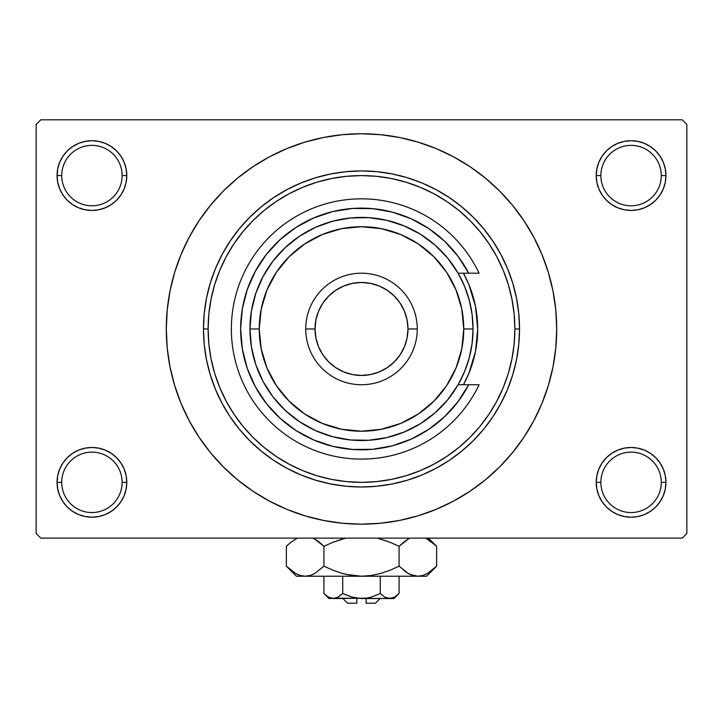 <?xml version="1.0" encoding="UTF-8"?>
<svg xmlns="http://www.w3.org/2000/svg" width="723" height="723" viewBox="0 0 723 723"><rect width="100%" height="100%" fill="white"/><g stroke="black" fill="none" stroke-linecap="round" stroke-linejoin="round"><path stroke-width="1.08" d="M596.891 475.544L596.213 482.34L600.867 482.34A30.212 30.212 0 0 0 631.08 512.553A30.212 30.212 0 0 0 661.283 482.34A30.212 30.212 0 0 0 631.08 452.137A30.212 30.212 0 0 0 600.867 482.34L596.213 482.34A34.858 34.858 0 0 1 631.08 447.483A34.858 34.858 0 0 1 665.937 482.34L661.283 482.34A30.212 30.212 0 0 1 631.08 512.553A30.212 30.212 0 0 1 600.867 482.34A30.212 30.212 0 0 1 631.08 452.137A30.212 30.212 0 0 1 661.283 482.34L665.937 482.34L665.268 475.544L663.28 469.001L660.063 462.982L655.725 457.695L650.438 453.357L644.419 450.14L637.876 448.152L631.08 447.483L624.274 448.152L617.74 450.14L611.712 453.357L606.425 457.695L602.087 462.982L598.87 469.001L596.891 475.544L596.213 482.34L596.891 489.146L598.87 495.68L602.087 501.708L606.425 506.995L611.712 511.333L617.74 514.55L624.274 516.529L631.08 517.207L637.876 516.529L644.419 514.55L650.438 511.333L655.725 506.995L660.063 501.708L663.28 495.68L665.268 489.146L665.937 482.34L665.268 475.544L663.28 469.001M57.732 475.544L57.063 482.34L61.717 482.34A30.212 30.212 0 0 0 91.92 512.553A30.212 30.212 0 0 0 122.133 482.34A30.212 30.212 0 0 0 91.92 452.137A30.212 30.212 0 0 0 61.717 482.34L57.063 482.34A34.858 34.858 0 0 1 91.92 447.483A34.858 34.858 0 0 1 126.787 482.34L122.133 482.34A30.212 30.212 0 0 1 91.92 512.553A30.212 30.212 0 0 1 61.717 482.34A30.212 30.212 0 0 1 91.92 452.137A30.212 30.212 0 0 1 122.133 482.34L126.787 482.34L126.109 475.544L124.13 469.001L120.913 462.982L116.575 457.695L111.288 453.357L105.26 450.14L98.726 448.152L91.92 447.483L85.124 448.152L78.581 450.14L72.562 453.357L67.275 457.695L62.937 462.982L59.72 469.001L57.732 475.544L57.063 482.34L57.732 489.146L59.72 495.68L62.937 501.708L67.275 506.995L72.562 511.333L78.581 514.55L85.124 516.529L91.92 517.207L98.726 516.529L105.26 514.55L111.288 511.333L116.575 506.995L120.913 501.708L124.13 495.68L126.109 489.146L126.787 482.34L126.109 475.544M78.581 143.38L72.562 146.597L67.275 150.935L62.937 156.222L59.72 162.25L57.732 168.784L57.063 175.59L61.717 175.59A30.212 30.212 0 0 0 91.92 205.793A30.212 30.212 0 0 0 122.133 175.59A30.212 30.212 0 0 0 91.92 145.377A30.212 30.212 0 0 0 61.717 175.59L57.063 175.59A34.858 34.858 0 0 1 91.92 140.723A34.858 34.858 0 0 1 126.787 175.59L122.133 175.59A30.212 30.212 0 0 1 91.92 205.793A30.212 30.212 0 0 1 61.717 175.59A30.212 30.212 0 0 1 91.92 145.377A30.212 30.212 0 0 1 122.133 175.59L126.787 175.59L126.109 168.784L124.13 162.25L120.913 156.222L116.575 150.935L111.288 146.597L105.26 143.38L98.726 141.401L91.92 140.723L85.124 141.401L78.581 143.38L72.562 146.597L67.275 150.935L62.937 156.222L59.72 162.25L57.732 168.784L57.063 175.59L57.732 182.386L59.72 188.929L62.937 194.948L67.275 200.235L72.562 204.573L78.581 207.79L85.124 209.778L91.92 210.447L98.726 209.778L105.26 207.79L111.288 204.573L116.575 200.235L120.913 194.948L124.13 188.929L126.109 182.386L126.787 175.59L126.109 168.784L124.13 162.25L120.913 156.222L116.575 150.935M617.74 143.38L611.712 146.597L606.425 150.935L602.087 156.222L598.87 162.25L596.891 168.784L596.213 175.59L600.867 175.59A30.212 30.212 0 0 0 631.08 205.793A30.212 30.212 0 0 0 661.283 175.59A30.212 30.212 0 0 0 631.08 145.377A30.212 30.212 0 0 0 600.867 175.59L596.213 175.59A34.858 34.858 0 0 1 631.08 140.723A34.858 34.858 0 0 1 665.937 175.59L661.283 175.59A30.212 30.212 0 0 1 631.08 205.793A30.212 30.212 0 0 1 600.867 175.59A30.212 30.212 0 0 1 631.08 145.377A30.212 30.212 0 0 1 661.283 175.59L665.937 175.59L665.268 168.784L663.28 162.25L660.063 156.222L655.725 150.935L650.438 146.597L644.419 143.38L637.876 141.401L631.08 140.723L624.274 141.401L617.74 143.38L611.712 146.597L606.425 150.935L602.087 156.222L598.87 162.25L596.891 168.784L596.213 175.59L596.891 182.386L598.87 188.929L602.087 194.948L606.425 200.235L611.712 204.573L617.74 207.79L624.274 209.778L631.08 210.447L637.876 209.778L644.419 207.79L650.438 204.573L655.725 200.235L660.063 194.948L663.28 188.929L665.268 182.386L665.937 175.59L665.268 168.784L663.28 162.25M255.716 493.032L269.48 501.12L286.796 509.317L304.835 515.77L323.416 520.424L342.368 523.235L361.5 524.175L380.632 523.235L399.584 520.424L418.165 515.77L436.204 509.317L453.52 501.12L469.95 491.279L485.341 479.864L499.539 467.004L512.399 452.806L523.814 437.415L533.655 420.985L541.852 403.669L548.305 385.63L552.959 367.049L555.77 348.097L556.71 328.965A195.21 195.21 0 0 1 361.5 524.175A195.21 195.21 0 0 1 166.29 328.965A195.21 195.21 0 0 1 361.5 133.755A195.21 195.21 0 0 1 556.71 328.965L555.77 309.833L552.959 290.881L548.305 272.3L541.852 254.261L533.655 236.945L523.814 220.515L512.399 205.124L499.539 190.926L485.341 178.066L469.95 166.652L453.52 156.81L436.204 148.613L418.165 142.16L399.584 137.506L380.632 134.695L361.5 133.755L348.73 134.171M682.205 538.12L40.795 538.12L36.15 533.475L36.15 124.455L40.795 119.81L682.205 119.81L40.795 119.81L36.15 124.455L36.15 533.475L40.795 538.12L682.205 538.12L686.85 533.475L686.85 124.455L686.85 533.475L682.205 538.12M282.648 460.524L276.285 456.493L289.2 464.229L302.801 470.673L316.972 475.743L331.577 479.394L346.471 481.608L361.527 482.34M682.205 119.81L686.85 124.455L682.205 119.81M361.5 133.755L342.368 134.695L323.416 137.506L304.835 142.16L286.796 148.613L269.48 156.81L253.05 166.652L237.659 178.066L223.461 190.926L210.601 205.124L199.187 220.515L189.345 236.945L181.148 254.261L174.695 272.3L170.041 290.881L167.23 309.833L166.29 328.965L167.23 348.097L170.041 367.049L174.695 385.63L181.148 403.669L189.345 420.985L199.187 437.415L210.601 452.806L223.461 467.004L237.659 479.864L253.05 491.279L269.48 501.12M361.5 524.175L374.27 523.759M456.33 499.593L469.851 491.342M467.284 164.898L453.52 156.81M266.67 158.337L253.149 166.588M660.063 156.222L655.725 150.935M665.268 182.386L665.937 175.59A34.858 34.858 0 0 1 631.08 210.447A34.858 34.858 0 0 1 596.213 175.59L596.891 182.386M611.712 204.573L617.74 207.79M624.274 209.778L631.08 210.447L637.876 209.778M650.438 204.573L655.725 200.235L660.063 194.948L663.28 188.929M111.288 146.597L105.26 143.38M126.109 182.386L126.787 175.59A34.858 34.858 0 0 1 91.92 210.447A34.858 34.858 0 0 1 57.063 175.59L57.732 182.386L59.72 188.929M62.937 194.948L67.275 200.235L72.562 204.573M85.124 209.778L91.92 210.447L98.726 209.778M105.26 207.79L111.288 204.573M111.288 453.357L105.26 450.14M98.726 448.152L91.92 447.483L85.124 448.152M72.562 453.357L67.275 457.695L62.937 462.982L59.72 469.001M105.26 514.55L111.288 511.333L116.575 506.995L120.913 501.708L124.13 495.68L126.109 489.146L126.787 482.34A34.858 34.858 0 0 1 91.92 517.207A34.858 34.858 0 0 1 57.063 482.34L57.732 489.146L59.72 495.68M62.937 501.708L67.275 506.995M660.063 462.982L655.725 457.695L650.438 453.357M637.876 448.152L631.08 447.483L624.274 448.152M617.74 450.14L611.712 453.357M644.419 514.55L650.438 511.333L655.725 506.995L660.063 501.708L663.28 495.68L665.268 489.146L665.937 482.34A34.858 34.858 0 0 1 631.08 517.207A34.858 34.858 0 0 1 596.213 482.34L596.891 489.146L598.87 495.68L602.087 501.708L606.425 506.995M611.712 511.333L617.74 514.55M523.814 220.515L512.399 205.124M199.187 437.415L210.601 452.806M493.059 407.817L489.028 414.18L496.764 401.265L503.208 387.664L508.278 373.493L511.929 358.888L514.143 343.994L514.875 328.965L519.53 328.965A158.03 158.03 0 0 0 361.5 170.935A158.03 158.03 0 0 0 203.47 328.965L208.125 328.965A153.375 153.375 0 0 1 361.5 175.59A153.375 153.375 0 0 1 514.875 328.965L514.143 313.936L511.929 299.042L508.278 284.437L503.208 270.266L496.764 256.665L489.028 243.75L480.063 231.658L469.959 220.506L458.807 210.402L446.715 201.437L433.8 193.701L420.199 187.257L406.028 182.187L391.423 178.536L376.529 176.322L361.5 175.59L346.471 176.322L331.577 178.536L316.972 182.187L302.801 187.257L289.2 193.701L276.285 201.437L264.193 210.402L253.041 220.506L242.937 231.658L233.972 243.75L226.236 256.665L219.792 270.266L214.722 284.437L211.071 299.042L208.857 313.936L208.125 328.965L208.857 343.994L211.071 358.888L214.722 373.493L219.792 387.664L226.236 401.265L233.972 414.18L242.937 426.272L253.041 437.424L264.193 447.528L276.285 456.493M229.941 250.113L233.972 243.75M440.352 197.406L446.715 201.437M463.434 384.735A116.195 116.195 0 0 0 477.695 328.965A116.195 116.195 0 0 1 463.434 384.735L468.847 373.43L475.463 351.631L477.695 328.965A116.195 116.195 0 0 0 475.472 306.317M203.47 328.965A158.03 158.03 0 0 1 361.5 170.935A158.03 158.03 0 0 1 519.53 328.965A158.03 158.03 0 0 1 361.5 486.995A158.03 158.03 0 0 1 203.47 328.965L204.229 344.455L206.507 359.792L210.276 374.839L215.499 389.435L222.133 403.461L230.104 416.764L239.34 429.218L249.76 440.705L261.247 451.125L273.701 460.361L287.004 468.332L301.03 474.966L315.626 480.189L330.673 483.958L346.01 486.236L361.5 486.995L376.99 486.236L392.327 483.958L407.374 480.189L421.97 474.966L435.996 468.332L449.299 460.361L461.753 451.125L473.24 440.705L483.66 429.218L492.896 416.764L500.867 403.461L507.501 389.435L512.724 374.839L516.493 359.792L518.771 344.455L519.53 328.965L518.771 313.475L516.493 298.138L512.724 283.091L507.501 268.495L500.867 254.469L492.896 241.166L483.66 228.712L473.24 217.225L461.753 206.805L449.299 197.569L435.996 189.598L421.97 182.964L407.374 177.741L392.327 173.972L376.99 171.694L361.5 170.935L346.01 171.694L330.673 173.972L315.626 177.741L301.03 182.964L287.004 189.598L273.701 197.569L261.247 206.805L249.76 217.225L239.34 228.712L230.104 241.166L222.133 254.469L215.499 268.495L210.276 283.091L206.507 298.138L204.229 313.475L203.47 328.965A158.03 158.03 0 0 0 361.5 486.995A158.03 158.03 0 0 0 519.53 328.965L514.875 328.965A153.375 153.375 0 0 1 361.5 482.34A153.375 153.375 0 0 1 208.125 328.965L203.47 328.965M361.5 482.34L376.529 481.608L391.423 479.394L406.028 475.743L420.199 470.673L433.8 464.229L446.715 456.493L458.807 447.528L469.959 437.424L480.063 426.272L489.028 414.18M463.434 273.195L468.847 284.501L475.463 306.299L477.695 328.965A116.195 116.195 0 0 0 463.434 273.195A116.195 116.195 0 0 1 475.463 306.281M468.703 273.195L458.102 273.195L464.555 286.281L469.245 300.09L472.092 314.406L473.05 328.965L463.75 328.965A102.25 102.25 0 0 1 361.5 431.215A102.25 102.25 0 0 1 259.25 328.965L249.95 328.965A111.55 111.55 0 0 0 361.5 440.515A111.55 111.55 0 0 0 473.05 328.965A111.55 111.55 0 0 1 361.5 440.515A111.55 111.55 0 0 1 249.95 328.965L251.441 310.791L255.87 293.113L263.127 276.385L273.005 261.057L285.251 247.546L299.53 236.213L315.463 227.356L332.625 221.22L350.565 217.957L368.793 217.659L386.832 220.334L404.184 225.91L420.406 234.234L435.047 245.097L447.727 258.201L458.102 273.195L468.703 273.195L457.984 256.204L444.609 241.238L428.929 228.685L411.396 218.897L392.481 212.155L372.707 208.64L352.625 208.45L332.788 211.577L313.746 217.957L296.023 227.393L280.108 239.638L266.444 254.351L255.4 271.125L247.284 289.498L242.322 308.956L240.66 328.965L242.322 348.974L247.284 368.432L255.4 386.805L266.444 403.579L280.108 418.292L296.023 430.537L313.746 439.973L332.788 446.353L352.625 449.48L372.707 449.29L392.481 445.775L411.396 439.033L428.929 429.245L444.609 416.692L457.984 401.726L468.703 384.735L458.102 384.735L447.727 399.729L435.047 412.833L420.406 423.696L404.184 432.02L386.832 437.596L368.793 440.271L350.565 439.973L332.625 436.71L315.463 430.574L299.53 421.717L285.251 410.384L273.005 396.873L263.127 381.545L255.87 364.817L251.441 347.139L249.95 328.965A111.55 111.55 0 0 1 361.5 217.415A111.55 111.55 0 0 1 473.05 328.965L472.092 343.524L469.245 357.84L464.555 371.649L458.102 384.735L479.087 384.735A130.14 130.14 0 0 1 280.56 430.872A130.14 130.14 0 0 1 280.56 227.058A130.14 130.14 0 0 1 479.087 273.195L468.703 273.195L479.087 273.195A130.14 130.14 0 0 0 280.56 227.058A130.14 130.14 0 0 0 280.56 430.872A130.14 130.14 0 0 0 479.087 384.735L468.703 384.735A120.84 120.84 0 0 1 285.187 422.666A120.84 120.84 0 0 1 285.187 235.264A120.84 120.84 0 0 1 468.703 273.195L479.087 273.195M417.27 328.965L407.98 328.965A46.48 46.48 0 0 1 361.5 375.445A46.48 46.48 0 0 1 315.02 328.965L305.73 328.965A55.77 55.77 0 0 0 361.5 384.735A55.77 55.77 0 0 0 417.27 328.965A55.77 55.77 0 0 1 361.5 384.735A55.77 55.77 0 0 1 305.73 328.965A55.77 55.77 0 0 1 361.5 273.195A55.77 55.77 0 0 1 417.27 328.965A55.77 55.77 0 0 0 361.5 273.195A55.77 55.77 0 0 0 305.73 328.965L315.02 328.965L315.915 338.03L318.563 346.751L322.856 354.785L328.631 361.834L335.68 367.609L343.714 371.902L352.435 374.55L361.5 375.445L370.565 374.55L379.286 371.902L387.32 367.609L394.369 361.834L400.144 354.785L404.437 346.751L407.085 338.03L407.98 328.965L407.085 319.9L404.437 311.179L400.144 303.145L394.369 296.096L387.32 290.321L379.286 286.028L370.565 283.38L361.5 282.485L352.435 283.38L343.714 286.028L335.68 290.321L328.631 296.096L322.856 303.145L318.563 311.179L315.915 319.9L315.02 328.965A46.48 46.48 0 0 1 361.5 282.485A46.48 46.48 0 0 1 407.98 328.965L417.27 328.965M460.65 259.873L454.984 252.39M433.149 231.649L425.377 226.38M378.725 209.354L369.444 208.378M358.96 208.143L349.688 208.703M302.115 223.723L294.378 228.477M285.657 234.885L278.897 240.759M271.215 248.64L265.63 255.391M265.63 402.539L271.215 409.29M278.897 417.171L285.657 423.045M330.248 445.702L339.259 447.745M349.688 449.227L358.96 449.787M441.247 419.756L448.052 413.294M454.984 405.54L460.65 398.057M463.75 328.965L461.789 309.019L455.969 289.833L446.516 272.155L433.8 256.665L418.31 243.949L400.632 234.496L381.446 228.676L361.5 226.715L341.554 228.676L322.368 234.496L304.69 243.949L289.2 256.665L276.484 272.155L267.031 289.833L261.211 309.019L259.25 328.965L261.211 348.911L267.031 368.097L276.484 385.775L289.2 401.265L304.69 413.981L322.368 423.434L341.554 429.254L361.5 431.215L381.446 429.254L400.632 423.434L418.31 413.981L433.8 401.265L446.516 385.775L455.969 368.097L461.789 348.911L463.75 328.965L473.05 328.965A111.55 111.55 0 0 0 361.5 217.415A111.55 111.55 0 0 0 249.95 328.965L259.25 328.965A102.25 102.25 0 0 1 361.5 226.715A102.25 102.25 0 0 1 463.75 328.965M479.087 384.735L468.703 384.735M375.445 603.19L366.145 603.19L375.445 603.19L380.09 598.545M366.145 598.545L366.145 603.19L366.145 598.545M342.693 593.529L351.821 597.135L342.72 593.511L342.72 576.231L342.72 593.511L338.174 597.126L333.321 598.545L328.504 597.144L323.931 593.511L323.931 576.231L323.931 593.511L328.405 597.09M337.65 597.406L342.72 593.511L351.821 597.135L356.611 598.174L351.83 597.135L342.72 593.511L338.174 597.126L335.788 598.165L328.965 598.545L335.77 598.174M338.147 597.144L337.225 597.623L338.147 597.144M366.407 598.174L371.179 597.135L380.28 593.511L384.826 597.126L380.28 593.511L371.179 597.135L366.407 598.174L361.5 598.545L351.83 597.135L361.5 598.545L389.679 598.545L384.853 597.144L380.28 593.511L384.844 597.135L380.28 593.511L380.28 576.231L380.28 593.511L371.179 597.135L366.407 598.174L333.321 598.545L335.752 598.183L333.321 598.545L328.504 597.144L330.854 598.165M398.093 594.442L399.069 593.511L399.069 576.231L399.069 593.511L394.532 597.126L392.146 598.165L389.679 598.545L385.775 597.623M387.203 598.165L385.946 597.695M435.201 567.564L436.638 566.163L436.638 546.326L436.638 566.163L427.555 573.393L422.792 575.49L417.849 576.231L426.57 576.231L296.43 576.231L305.151 576.231L300.289 575.508L295.499 573.429L286.362 566.163L286.362 546.326L290.836 542.277L297.316 538.12L290.836 542.277L286.362 546.326L286.362 566.163L287.293 567.076M312.978 538.12L319.449 542.268L323.931 546.326L323.931 566.163L314.857 573.393L310.086 575.49L305.151 576.231L310.05 575.499M410.447 574.568L417.849 576.231L422.792 575.49L417.849 576.231L426.57 576.231L436.638 566.163L427.555 573.393L422.792 575.49L417.849 576.231L412.996 575.508L408.206 573.429L399.069 566.163L399.069 546.326L399.069 566.163L390.113 570.221L380.858 573.411L371.315 575.499L361.5 576.231L417.849 576.231L412.996 575.508L408.206 573.429L399.069 566.163L390.113 570.221L380.849 573.42L371.315 575.499L361.5 576.231L351.758 575.508L342.178 573.42L332.887 570.221L323.931 566.163L332.887 570.221L342.16 573.42L351.721 575.499L342.178 573.42L332.851 570.203L342.142 573.411L332.851 570.203L323.931 566.163L314.857 573.393L310.086 575.49L305.151 576.231L300.208 575.49L295.499 573.429L286.362 566.163L296.43 576.231M312.481 574.595L314.83 573.411M314.857 573.393L323.931 566.163L323.931 546.326L332.851 542.286L323.931 546.326L314.821 539.078L318.554 541.563M314.83 539.078L323.931 546.326L332.887 542.277L345.838 538.12M300.289 575.508L305.151 576.231L310.004 575.508L305.151 576.231L361.5 576.231L371.279 575.499L361.5 576.231L345.91 574.387M378.942 538.554L390.149 542.286L399.069 546.326L390.113 542.277L377.162 538.12L390.149 542.286L377.162 538.12L390.149 542.286L399.069 546.326L408.17 539.078M409.191 538.527L403.542 542.277L408.143 539.096M399.069 566.163L408.179 573.411L404.437 570.917M425.684 538.12L435.671 545.377M425.657 574.387L427.501 573.429L425.657 574.387M410.284 574.496L412.95 575.499M390.149 570.203L380.84 573.42L371.315 575.499M312.851 574.433L314.794 573.429L312.851 574.433M287.682 567.447L290.691 570.095M399.069 546.326L403.542 542.277L399.069 546.326M427.501 539.06L436.638 546.326L428.432 538.12M435.327 545.052L432.164 542.277M332.851 542.286L323.931 546.326L319.458 542.268M342.187 539.069L332.887 542.277L342.142 539.078M287.7 545.034L286.362 546.326M394.035 598.545L399.069 593.511L394.532 597.126L389.679 598.545L394.035 598.545L330.89 598.183M353.836 597.65L356.593 598.174M356.855 603.19L347.555 603.19L356.855 603.19L356.855 598.545L356.855 603.19M337.026 597.713L335.788 598.165M342.72 593.511L352.453 597.306M399.069 593.511L394.532 597.126M323.931 546.326L314.857 539.096M342.178 573.42L351.685 575.499M403.542 570.212L408.143 573.393M410.149 574.433L408.17 573.411M351.758 575.508L361.5 576.231L371.242 575.508M297.343 574.387L295.499 573.429M344.049 573.935L342.187 573.429M431.812 541.997L432.878 542.865M392.146 598.165L387.23 598.174M328.965 598.545L323.931 593.511M347.555 603.19L342.91 598.545"/></g></svg>
